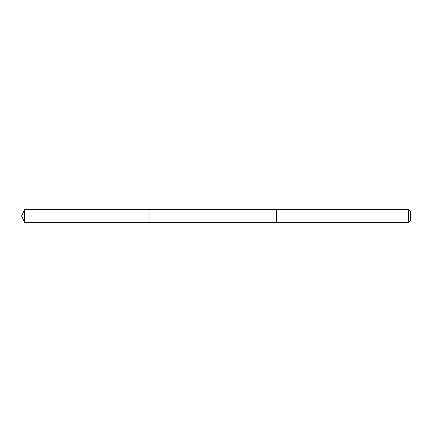 <?xml version="1.0" encoding="UTF-8"?>
<svg xmlns="http://www.w3.org/2000/svg" width="432" height="432" viewBox="0 0 432 432"><rect width="100%" height="100%" fill="white"/><g stroke="black" fill="none" stroke-linecap="round" stroke-linejoin="round"><path stroke-width="0.65" d="M149.024 222.372L149.024 209.628L24.57 209.628L24.57 222.372L149.024 222.372L149.024 209.628L276.442 209.633L276.442 222.367L24.57 222.372L21.6 216L24.57 222.372M276.442 210.67L276.442 222.372L408.559 222.372L408.559 209.628L276.442 209.628L276.442 210.67M408.559 209.628L410.4 211.469L410.4 220.531L408.559 222.372M21.6 216L24.57 209.628"/></g></svg>
